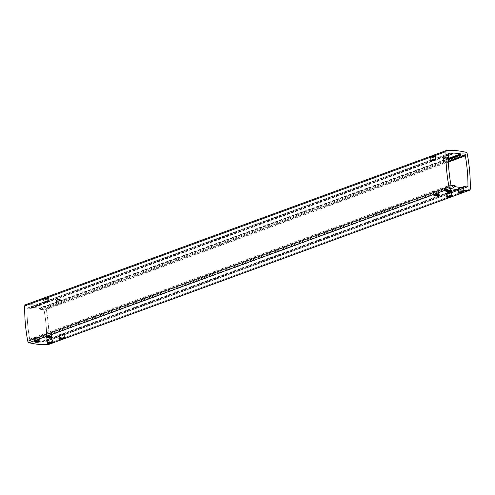<?xml version="1.0" encoding="UTF-8"?>
<svg xmlns="http://www.w3.org/2000/svg" width="495" height="495" viewBox="0 0 495 495"><rect width="100%" height="100%" fill="white"/><g stroke="black" fill="none" stroke-linecap="round" stroke-linejoin="round"><path stroke-width="0.37" stroke-dasharray="2.48 1.86" d="M25.462 304.772A1.621 1.213 -110.1 0 1 25.74 304.716A108.114 80.846 -110.1 0 1 44.773 306.659A1.621 1.213 -110.1 0 1 45.992 308.125A137.845 103.084 -110.1 0 1 49.017 343.406A1.621 1.213 -110.1 0 1 48.306 344.594M56.04 299.364L55.508 300.125L60.786 300.286L61.355 299.951L56.04 299.364C60.087 298.72 61.671 299.029 60.786 300.286C56.746 300.836 55.162 300.527 56.04 299.364M43.405 298.51L42.768 299.029L48.696 298.207L43.405 298.51C47.415 297.575 48.974 297.588 48.077 298.547C44.043 299.395 42.483 299.382 43.405 298.51M443.57 157.348L443.037 158.109L448.321 158.27L448.891 157.936L443.57 157.348C447.622 156.711 449.2 157.014 448.321 158.27C444.281 158.821 442.697 158.518 443.57 157.348M430.941 156.5L430.304 157.014L436.231 156.197L430.941 156.5C434.95 155.56 436.503 155.572 435.606 156.531C431.572 157.379 430.019 157.367 430.941 156.5M34.322 341.104A78.111 58.41 69.9 0 0 42.335 341.921L42.49 341.451A0.538 0.402 -110.1 0 1 42.861 340.968L46.344 341.321A0.538 0.402 69.9 0 0 46.722 340.9A134.875 100.856 69.9 0 0 44.092 310.198A0.538 0.402 69.9 0 0 43.634 309.697L40.151 309.338A0.538 0.402 -110.1 0 1 39.687 308.775L39.445 308.261A78.111 58.41 69.9 0 0 31.433 307.445L31.278 307.915A0.538 0.402 -110.1 0 1 30.907 308.397L27.423 308.038A0.538 0.402 69.9 0 0 27.046 308.459A134.875 100.856 69.9 0 0 29.675 339.162A0.538 0.402 69.9 0 0 30.133 339.669L33.617 340.022A0.538 0.402 -110.1 0 1 34.081 340.591L34.322 341.104L34.081 340.591A0.538 0.402 69.9 0 0 33.617 340.022L30.133 339.669A0.538 0.402 -110.1 0 1 29.675 339.162A134.875 100.856 -110.1 0 1 27.046 308.459A0.538 0.402 -110.1 0 1 27.423 308.038L30.907 308.397A0.538 0.402 69.9 0 0 31.278 307.915L31.433 307.445A78.111 58.41 -110.1 0 1 39.445 308.261L39.687 308.775A0.538 0.402 69.9 0 0 40.151 309.338L43.634 309.697A0.538 0.402 -110.1 0 1 44.092 310.198A134.875 100.856 -110.1 0 1 46.722 340.9A0.538 0.402 -110.1 0 1 46.344 341.321L42.861 340.968A0.538 0.402 69.9 0 0 42.49 341.451L42.335 341.921A78.111 58.41 -110.1 0 1 34.322 341.104L455.555 186.739M46.344 341.321L50.75 339.712A2.296 0.52 -4.9 0 1 47.52 339.508A2.296 0.52 -4.9 0 1 48.021 339.125A2.296 0.52 -4.9 0 1 50.546 338.753A2.296 0.52 -4.9 0 1 52.099 339.112A2.296 0.52 -4.9 0 1 52.049 339.23L62.543 335.387A2.296 0.52 -4.9 0 1 59.313 335.183A2.296 0.52 -4.9 0 1 59.815 334.806A2.296 0.52 -4.9 0 1 62.339 334.428A2.296 0.52 -4.9 0 1 63.892 334.793A2.296 0.52 -4.9 0 1 63.843 334.911L451.378 192.895A2.296 0.52 175.1 0 0 451.428 192.778A2.296 0.52 175.1 0 0 449.875 192.419A2.296 0.52 175.1 0 0 447.35 192.79A2.296 0.52 175.1 0 0 446.849 193.168A2.296 0.52 175.1 0 0 450.079 193.372M459.143 188.465A2.296 0.52 175.1 0 0 458.642 188.849A2.296 0.52 175.1 0 0 461.872 189.053L463.171 188.576A2.296 0.52 175.1 0 0 463.221 188.453A2.296 0.52 175.1 0 0 461.668 188.094A2.296 0.52 175.1 0 0 459.143 188.465M60.056 338.264A2.296 0.52 175.1 0 1 59.555 337.986A2.296 0.52 175.1 0 1 59.61 337.862A2.296 0.52 175.1 0 1 60.056 337.609A2.296 0.52 -4.9 0 1 62.321 337.243A2.296 0.52 -4.9 0 1 64.059 337.479A2.296 0.52 -4.9 0 1 64.133 337.596A2.296 0.52 -4.9 0 1 63.942 337.831M51.591 339.428L52.049 339.23L51.591 339.428A2.296 0.52 175.1 0 0 51.233 338.704A2.296 0.52 175.1 0 0 48.015 339.05A2.296 0.52 175.1 0 0 48.368 339.756A2.296 0.52 175.1 0 0 51.591 339.415M462.497 188.855L467.577 186.962M63.676 335.004L461.872 189.053M48.256 342.589A2.296 0.52 175.1 0 1 47.761 342.311A2.296 0.52 175.1 0 1 47.811 342.187A2.296 0.52 175.1 0 1 48.263 341.934A2.296 0.52 -4.9 0 1 50.527 341.562A2.296 0.52 -4.9 0 1 52.266 341.804A2.296 0.52 -4.9 0 1 52.34 341.921A2.296 0.52 -4.9 0 1 52.142 342.156M448.668 161.265L447.362 161.741A2.296 0.52 -4.9 0 1 444.139 161.537A2.296 0.52 -4.9 0 1 444.64 161.16A2.296 0.52 -4.9 0 1 447.164 160.788A2.296 0.52 -4.9 0 1 448.718 161.147A2.296 0.52 -4.9 0 1 448.711 161.184M60.681 303.602L59.833 303.757A2.296 0.52 -4.9 0 1 56.603 303.553A2.296 0.52 -4.9 0 1 57.104 303.175A2.296 0.52 -4.9 0 1 59.629 302.804A2.296 0.52 -4.9 0 1 61.182 303.163A2.296 0.52 -4.9 0 1 61.133 303.28L60.681 303.602M444.139 161.537L443.897 158.734A2.296 0.52 175.1 0 1 444.399 158.357A2.296 0.52 -4.9 0 1 446.923 157.979A2.296 0.52 -4.9 0 1 448.476 158.338A2.296 0.52 -4.9 0 1 448.421 158.468A2.296 0.52 -4.9 0 1 447.969 158.722A2.296 0.52 175.1 0 1 445.704 159.087A2.296 0.52 175.1 0 1 443.972 158.852L443.037 158.109M56.603 303.553L56.362 300.75A2.296 0.52 175.1 0 1 56.863 300.372A2.296 0.52 -4.9 0 1 59.388 299.995A2.296 0.52 -4.9 0 1 60.941 300.354A2.296 0.52 -4.9 0 1 60.885 300.484A2.296 0.52 -4.9 0 1 60.44 300.731A2.296 0.52 175.1 0 1 58.175 301.102A2.296 0.52 175.1 0 1 56.436 300.861L55.508 300.125M27.423 308.038L43.622 302.105A2.296 0.52 175.1 0 0 43.572 302.222A2.296 0.52 175.1 0 0 45.125 302.581A2.296 0.52 175.1 0 0 47.65 302.21A2.296 0.52 175.1 0 0 48.151 301.832A2.296 0.52 175.1 0 0 44.921 301.628L431.157 160.089A2.296 0.52 175.1 0 0 431.108 160.207A2.296 0.52 175.1 0 0 432.661 160.572A2.296 0.52 175.1 0 0 435.185 160.194A2.296 0.52 175.1 0 0 435.687 159.817A2.296 0.52 175.1 0 0 432.457 159.613L448.396 153.772M430.867 157.404A2.296 0.52 -4.9 0 0 430.941 157.521A2.296 0.52 -4.9 0 0 432.68 157.757A2.296 0.52 -4.9 0 0 434.944 157.391A2.296 0.52 175.1 0 0 435.39 157.138A2.296 0.52 175.1 0 0 435.445 157.014A2.296 0.52 175.1 0 0 433.892 156.649A2.296 0.52 175.1 0 0 431.368 157.026A2.296 0.52 -4.9 0 0 430.867 157.404L431.108 160.207M44.08 301.907L44.921 301.628L44.08 301.907A2.296 0.52 -4.9 0 1 47.303 301.579A2.296 0.52 -4.9 0 1 47.656 302.29A2.296 0.52 -4.9 0 1 44.439 302.631A2.296 0.52 -4.9 0 1 44.086 301.925M43.331 299.419A2.296 0.52 -4.9 0 0 43.405 299.531A2.296 0.52 -4.9 0 0 45.144 299.772A2.296 0.52 -4.9 0 0 47.409 299.407A2.296 0.52 175.1 0 0 47.86 299.153A2.296 0.52 175.1 0 0 47.91 299.023A2.296 0.52 175.1 0 0 46.363 298.664A2.296 0.52 175.1 0 0 43.838 299.042A2.296 0.52 -4.9 0 0 43.331 299.419L43.572 302.222M47.638 333.259L46.332 333.735A2.296 0.52 175.1 0 0 46.282 333.853A2.296 0.52 175.1 0 0 47.836 334.212A2.296 0.52 175.1 0 0 50.36 333.84A2.296 0.52 175.1 0 0 50.861 333.463A2.296 0.52 175.1 0 0 47.638 333.259L435.167 191.243A2.296 0.52 -4.9 0 1 438.397 191.447A2.296 0.52 -4.9 0 1 437.896 191.825A2.296 0.52 -4.9 0 1 435.371 192.196A2.296 0.52 -4.9 0 1 433.818 191.837A2.296 0.52 -4.9 0 1 433.868 191.72M451.366 185.303L435.167 191.243M34.99 337.739L34.539 338.054A2.296 0.52 175.1 0 0 34.489 338.178A2.296 0.52 175.1 0 0 36.042 338.537A2.296 0.52 175.1 0 0 38.567 338.159A2.296 0.52 175.1 0 0 39.068 337.782A2.296 0.52 175.1 0 0 35.844 337.578L34.99 337.739M50.886 336.52A2.296 0.52 175.1 0 0 51.103 336.266A2.296 0.52 175.1 0 0 51.028 336.148A2.296 0.52 175.1 0 0 49.296 335.913A2.296 0.52 175.1 0 0 47.031 336.278A2.296 0.52 -4.9 0 0 46.58 336.532L46.109 337.064M446.966 186.918A2.296 0.52 -4.9 0 1 450.19 187.122A2.296 0.52 -4.9 0 1 449.689 187.5A2.296 0.52 -4.9 0 1 447.164 187.877A2.296 0.52 -4.9 0 1 445.611 187.518A2.296 0.52 -4.9 0 1 445.661 187.395M39.093 340.838A2.296 0.52 175.1 0 0 39.309 340.591A2.296 0.52 175.1 0 0 39.235 340.473A2.296 0.52 175.1 0 0 37.496 340.232A2.296 0.52 175.1 0 0 35.232 340.603A2.296 0.52 -4.9 0 0 34.786 340.857L34.316 341.383M445.915 190.427A2.296 0.52 175.1 0 1 445.853 190.321A2.296 0.52 175.1 0 1 445.908 190.198A2.296 0.52 175.1 0 1 446.36 189.944A2.296 0.52 -4.9 0 1 448.625 189.573A2.296 0.52 -4.9 0 1 450.357 189.814A2.296 0.52 -4.9 0 1 450.431 189.931A2.296 0.52 -4.9 0 1 450.215 190.179M434.121 194.752A2.296 0.52 175.1 0 1 434.059 194.646A2.296 0.52 175.1 0 1 434.115 194.516A2.296 0.52 175.1 0 1 434.561 194.269A2.296 0.52 -4.9 0 1 436.825 193.898A2.296 0.52 -4.9 0 1 438.564 194.139A2.296 0.52 -4.9 0 1 438.638 194.25A2.296 0.52 -4.9 0 1 438.421 194.504M463.264 191.497A2.296 0.52 175.1 0 0 463.462 191.262A2.296 0.52 175.1 0 0 463.388 191.144A2.296 0.52 175.1 0 0 461.649 190.903A2.296 0.52 175.1 0 0 459.385 191.274A2.296 0.52 -4.9 0 0 458.933 191.528L458.098 192.468M459.379 191.93A2.296 0.52 -4.9 0 1 458.884 191.652A2.296 0.52 -4.9 0 1 458.933 191.528M451.471 195.822A2.296 0.52 175.1 0 0 451.669 195.581A2.296 0.52 175.1 0 0 451.595 195.469A2.296 0.52 175.1 0 0 449.856 195.228A2.296 0.52 175.1 0 0 447.591 195.593A2.296 0.52 -4.9 0 0 447.14 195.847L446.304 196.787M447.585 196.249A2.296 0.52 -4.9 0 1 447.09 195.977A2.296 0.52 -4.9 0 1 447.14 195.847M446.434 193.124A2.704 0.613 -4.9 0 0 448.26 193.545A2.704 0.613 -4.9 0 0 451.23 193.106A2.704 0.613 175.1 0 0 451.824 192.66A2.704 0.613 175.1 0 0 449.998 192.239A2.704 0.613 175.1 0 0 447.028 192.679A2.704 0.613 -4.9 0 0 446.434 193.124L446.719 196.404A2.704 0.613 -4.9 0 1 447.307 195.958A2.704 0.613 -4.9 0 1 450.209 195.519A2.704 0.613 -4.9 0 1 452.096 195.909M447.344 192.71A2.296 0.52 175.1 0 0 447.697 193.421A2.296 0.52 175.1 0 0 450.914 193.075A2.296 0.52 175.1 0 0 450.561 192.369A2.296 0.52 175.1 0 0 447.344 192.71M458.234 188.799A2.704 0.613 -4.9 0 0 460.059 189.226A2.704 0.613 -4.9 0 0 463.029 188.787A2.704 0.613 175.1 0 0 463.617 188.341A2.704 0.613 175.1 0 0 461.792 187.921A2.704 0.613 175.1 0 0 458.822 188.354A2.704 0.613 -4.9 0 0 458.234 188.799L458.512 192.079A2.704 0.613 -4.9 0 1 459.106 191.633A2.704 0.613 -4.9 0 1 462.008 191.194A2.704 0.613 -4.9 0 1 463.889 191.584M459.137 188.391A2.296 0.52 175.1 0 0 459.49 189.096A2.296 0.52 175.1 0 0 462.714 188.756A2.296 0.52 175.1 0 0 462.355 188.044A2.296 0.52 175.1 0 0 459.137 188.391M433.713 194.981A2.704 0.613 -4.9 0 1 434.282 194.628A2.704 0.613 -4.9 0 1 437.252 194.189A2.704 0.613 -4.9 0 1 439.077 194.609A2.704 0.613 -4.9 0 1 439.071 194.665M433.997 191.348A2.704 0.613 -4.9 0 1 436.967 190.909A2.704 0.613 -4.9 0 1 438.793 191.33A2.704 0.613 -4.9 0 1 438.205 191.775A2.704 0.613 175.1 0 1 435.235 192.215A2.704 0.613 175.1 0 1 433.41 191.794A2.704 0.613 175.1 0 1 433.997 191.348M434.313 191.379A2.296 0.52 175.1 0 0 434.672 192.091A2.296 0.52 175.1 0 0 437.889 191.744A2.296 0.52 175.1 0 0 437.537 191.039A2.296 0.52 175.1 0 0 434.313 191.379M445.506 190.655A2.704 0.613 -4.9 0 1 446.075 190.303A2.704 0.613 -4.9 0 1 449.045 189.863A2.704 0.613 -4.9 0 1 450.871 190.29A2.704 0.613 -4.9 0 1 450.865 190.346M445.797 187.03A2.704 0.613 -4.9 0 1 448.767 186.59A2.704 0.613 -4.9 0 1 450.586 187.011A2.704 0.613 -4.9 0 1 449.998 187.457A2.704 0.613 175.1 0 1 447.028 187.896A2.704 0.613 175.1 0 1 445.203 187.475A2.704 0.613 175.1 0 1 445.797 187.03M446.113 187.06A2.296 0.52 175.1 0 0 446.465 187.766A2.296 0.52 175.1 0 0 449.683 187.426A2.296 0.52 175.1 0 0 449.33 186.714A2.296 0.52 175.1 0 0 446.113 187.06M34.081 338.128A2.704 0.613 -4.9 0 0 35.906 338.555A2.704 0.613 -4.9 0 0 38.876 338.116A2.704 0.613 175.1 0 0 39.464 337.67A2.704 0.613 175.1 0 0 37.639 337.25A2.704 0.613 175.1 0 0 34.675 337.689A2.704 0.613 -4.9 0 0 34.081 338.128L34.359 341.408M34.384 341.315A2.704 0.613 -4.9 0 1 34.953 340.962A2.704 0.613 -4.9 0 1 37.923 340.523A2.704 0.613 -4.9 0 1 39.748 340.95A2.704 0.613 -4.9 0 1 39.742 340.999M34.984 337.72A2.296 0.52 175.1 0 0 35.343 338.425A2.296 0.52 175.1 0 0 38.561 338.085A2.296 0.52 175.1 0 0 38.208 337.373A2.296 0.52 175.1 0 0 34.984 337.72M45.874 333.809A2.704 0.613 -4.9 0 0 47.699 334.23A2.704 0.613 -4.9 0 0 50.669 333.791A2.704 0.613 175.1 0 0 51.263 333.345A2.704 0.613 175.1 0 0 49.438 332.925A2.704 0.613 175.1 0 0 46.468 333.364A2.704 0.613 -4.9 0 0 45.874 333.809L46.159 337.089M46.177 336.996A2.704 0.613 -4.9 0 1 46.747 336.643A2.704 0.613 -4.9 0 1 49.717 336.204A2.704 0.613 -4.9 0 1 51.542 336.625A2.704 0.613 -4.9 0 1 51.536 336.68M46.784 333.395A2.296 0.52 175.1 0 0 47.136 334.1A2.296 0.52 175.1 0 0 50.354 333.76A2.296 0.52 175.1 0 0 50.001 333.055A2.296 0.52 175.1 0 0 46.784 333.395M47.446 342.849A2.704 0.613 -4.9 0 1 47.39 342.738A2.704 0.613 -4.9 0 1 47.984 342.293A2.704 0.613 -4.9 0 1 50.88 341.853A2.704 0.613 -4.9 0 1 52.767 342.243M47.699 339.013A2.704 0.613 -4.9 0 1 50.669 338.574A2.704 0.613 -4.9 0 1 52.495 339.001A2.704 0.613 -4.9 0 1 51.901 339.446A2.704 0.613 175.1 0 1 48.937 339.886A2.704 0.613 175.1 0 1 47.112 339.459A2.704 0.613 175.1 0 1 47.699 339.013M59.239 338.524A2.704 0.613 -4.9 0 1 59.183 338.419A2.704 0.613 -4.9 0 1 59.777 337.974A2.704 0.613 -4.9 0 1 62.679 337.534A2.704 0.613 -4.9 0 1 64.567 337.924M59.493 334.694A2.704 0.613 -4.9 0 1 62.463 334.255A2.704 0.613 -4.9 0 1 64.288 334.676A2.704 0.613 -4.9 0 1 63.7 335.121A2.704 0.613 175.1 0 1 60.73 335.561A2.704 0.613 175.1 0 1 58.905 335.14A2.704 0.613 175.1 0 1 59.493 334.694M59.808 334.725A2.296 0.52 175.1 0 0 60.167 335.431A2.296 0.52 175.1 0 0 63.385 335.09A2.296 0.52 175.1 0 0 63.026 334.385A2.296 0.52 175.1 0 0 59.808 334.725M56.207 303.67A2.704 0.613 175.1 0 1 56.795 303.225A2.704 0.613 -4.9 0 1 59.765 302.785A2.704 0.613 -4.9 0 1 61.59 303.206A2.704 0.613 -4.9 0 1 61.003 303.652A2.704 0.613 175.1 0 1 58.033 304.091A2.704 0.613 175.1 0 1 56.207 303.67L55.923 300.391A2.704 0.613 175.1 0 0 57.748 300.812A2.704 0.613 175.1 0 0 60.718 300.372A2.704 0.613 175.1 0 0 61.312 299.927A2.704 0.613 175.1 0 0 59.487 299.506A2.704 0.613 175.1 0 0 56.517 299.945A2.704 0.613 175.1 0 0 55.923 300.391M60.687 303.621A2.296 0.52 -4.9 0 1 57.463 303.961A2.296 0.52 -4.9 0 1 57.111 303.256A2.296 0.52 -4.9 0 1 60.328 302.909A2.296 0.52 -4.9 0 1 60.687 303.621M47.693 299.042A2.704 0.613 175.1 0 0 48.281 298.596A2.704 0.613 175.1 0 0 46.456 298.176A2.704 0.613 175.1 0 0 43.486 298.615A2.704 0.613 175.1 0 0 42.898 299.06A2.704 0.613 175.1 0 0 44.723 299.481A2.704 0.613 175.1 0 0 47.693 299.042M47.972 302.321A2.704 0.613 175.1 0 0 48.566 301.876A2.704 0.613 175.1 0 0 46.74 301.455A2.704 0.613 175.1 0 0 43.77 301.894A2.704 0.613 -4.9 0 0 43.176 302.34A2.704 0.613 -4.9 0 0 45.002 302.761A2.704 0.613 -4.9 0 0 47.972 302.321M448.39 161.686A2.704 0.613 175.1 0 1 445.463 162.075A2.704 0.613 175.1 0 1 443.737 161.655A2.704 0.613 175.1 0 1 444.331 161.209A2.704 0.613 -4.9 0 1 448.359 160.838M449.126 161.191A2.704 0.613 -4.9 0 1 448.532 161.636M448.253 158.357A2.704 0.613 175.1 0 0 448.841 157.911A2.704 0.613 175.1 0 0 447.022 157.49A2.704 0.613 175.1 0 0 444.052 157.93A2.704 0.613 175.1 0 0 443.458 158.375A2.704 0.613 175.1 0 0 445.283 158.796A2.704 0.613 175.1 0 0 448.253 158.357M448.383 161.537A2.296 0.52 -4.9 0 1 448.216 161.605A2.296 0.52 -4.9 0 1 444.999 161.945A2.296 0.52 -4.9 0 1 444.646 161.24A2.296 0.52 -4.9 0 1 448.365 160.986M435.223 157.026A2.704 0.613 175.1 0 0 435.817 156.581A2.704 0.613 175.1 0 0 433.991 156.16A2.704 0.613 175.1 0 0 431.021 156.599A2.704 0.613 175.1 0 0 430.427 157.045A2.704 0.613 175.1 0 0 432.253 157.466A2.704 0.613 175.1 0 0 435.223 157.026M435.507 160.306A2.704 0.613 175.1 0 0 436.095 159.86A2.704 0.613 175.1 0 0 434.27 159.44A2.704 0.613 175.1 0 0 431.3 159.879A2.704 0.613 -4.9 0 0 430.712 160.324A2.704 0.613 -4.9 0 0 432.537 160.745A2.704 0.613 -4.9 0 0 435.507 160.306M435.192 160.275A2.296 0.52 -4.9 0 1 431.974 160.615A2.296 0.52 -4.9 0 1 431.615 159.91A2.296 0.52 -4.9 0 1 434.833 159.569A2.296 0.52 -4.9 0 1 435.192 160.275M48.027 344.65A1.621 1.213 69.9 0 0 49.017 343.406L470.25 189.041L49.017 343.406A137.845 103.084 -110.1 0 0 45.992 308.125A1.621 1.213 69.9 0 0 44.773 306.659L465.999 152.293L44.773 306.659A108.114 80.846 -110.1 0 0 25.74 304.716L446.973 150.35L25.74 304.716M467.224 153.766L45.992 308.125L467.224 153.766M463.568 187.556L42.335 341.921M463.11 187.543L42.508 341.68M42.49 341.451L462.522 187.525M42.861 340.968L464.093 186.603M466.977 186.9L46.722 340.9M448.408 162.038L44.092 310.198M449.095 161.11L448.724 161.246M59.833 303.757L43.634 309.697M447.362 161.741L61.133 303.28M40.151 309.338L448.328 159.761M39.687 308.775L448.309 159.031M448.303 158.796L39.668 308.546M448.297 158.437L39.445 308.261M452.56 153.116L31.433 307.445M452.492 153.32L31.259 307.686M31.278 307.915L452.51 153.549M30.907 308.397L448.272 155.449M448.278 154.1L27.046 308.459M450.908 184.802L29.675 339.162M34.539 338.054L30.133 339.669M46.332 333.735L35.844 337.578M33.617 340.022L454.849 185.662M34.081 340.591L455.313 186.225M455.332 186.454L34.099 340.82M463.623 187.549L42.391 341.909M42.725 340.987L461.612 187.481M64.133 337.596L63.892 334.793M59.555 337.986L59.313 335.183M467.719 186.943L463.004 188.669M462.479 188.861L451.211 192.994M62.995 335.257L51.882 339.329M51.195 339.582L46.487 341.309M52.34 341.921L52.099 339.112M47.761 342.311L47.52 339.508M47.811 342.187L46.976 343.128M52.266 341.804L52.891 342.305M448.718 161.147L448.476 158.338M448.421 158.468L448.891 157.936M61.182 303.163L60.941 300.354M60.885 300.484L61.361 299.951M452.609 153.091L31.377 307.451M31.049 308.379L448.272 155.486M435.445 157.014L435.687 159.817M448.513 153.691L432.005 159.743M431.324 159.996L44.476 301.758M43.789 302.006L27.281 308.057M47.91 299.023L48.151 301.832M43.405 299.531L42.768 299.029M47.86 299.153L48.696 298.213M50.861 333.463L51.103 336.266M46.282 333.853L46.524 336.662M51.028 336.148L51.932 336.866M39.068 337.782L39.309 340.591M34.489 338.178L34.73 340.981M39.235 340.473L40.138 341.191M450.431 189.931L450.19 187.122M445.853 190.321L445.611 187.518M445.908 190.198L445.438 190.724M450.357 189.814L451.261 190.532M438.638 194.25L438.397 191.447M434.059 194.646L433.818 191.837M434.115 194.516L433.639 195.049M438.564 194.139L439.467 194.857M430.941 157.521L430.304 157.014M435.39 157.138L436.231 156.197M463.221 188.453L463.462 191.262M458.642 188.849L458.884 191.652M463.388 191.144L464.013 191.645M451.428 192.778L451.669 195.581M446.849 193.168L447.09 195.977M451.595 195.469L452.22 195.964M59.61 337.862L58.769 338.803M64.059 337.479L64.684 337.98M451.824 192.66L452.102 195.94M463.617 188.341L463.902 191.621M439.077 194.609L438.793 191.33M433.688 195.073L433.41 191.794M450.871 190.29L450.586 187.011M445.481 190.748L445.203 187.475M39.464 337.67L39.748 340.95M51.263 333.345L51.542 336.625M52.773 342.28L52.495 339.001M47.39 342.738L47.112 339.459M64.573 337.955L64.288 334.676M59.183 338.419L58.905 335.14M61.59 303.206L61.312 299.927M48.281 298.596L48.566 301.876M42.898 299.06L43.176 302.34M449.12 161.104L448.841 157.911M443.737 161.655L443.458 158.375M435.817 156.581L436.095 159.86M430.427 157.045L430.712 160.324"/><path stroke-width="0.74" d="M467.224 153.766A1.621 1.213 69.9 0 0 465.999 152.293A1.621 1.213 -110.1 0 1 467.224 153.766A137.845 103.084 -110.1 0 1 470.25 189.041A1.621 1.213 -110.1 0 1 469.26 190.284A1.621 1.213 69.9 0 0 469.538 190.228A1.621 1.213 69.9 0 0 470.25 189.041A137.845 103.084 -110.1 0 0 467.224 153.766M469.538 190.228L48.306 344.594A1.621 1.213 -110.1 0 1 48.027 344.65L469.26 190.284A108.114 80.846 -110.1 0 1 450.227 188.341A1.621 1.213 -110.1 0 1 449.008 186.875A1.621 1.213 69.9 0 0 450.227 188.341A108.114 80.846 -110.1 0 0 469.26 190.284L48.027 344.65A108.114 80.846 -110.1 0 1 29.001 342.707A1.621 1.213 -110.1 0 1 27.776 341.234A137.845 103.084 -110.1 0 1 24.75 305.96A1.621 1.213 -110.1 0 1 25.462 304.772L446.694 150.406A1.621 1.213 69.9 0 0 445.983 151.594A1.621 1.213 -110.1 0 1 446.973 150.35A1.621 1.213 69.9 0 0 446.694 150.406M48.027 344.65A108.114 80.846 -110.1 0 1 29.001 342.707A1.621 1.213 69.9 0 1 27.776 341.234L449.008 186.875A137.845 103.084 -110.1 0 1 445.983 151.594A137.845 103.084 -110.1 0 0 449.008 186.875L27.776 341.234A137.845 103.084 -110.1 0 1 24.75 305.96L445.983 151.594L24.75 305.96A1.621 1.213 69.9 0 1 25.74 304.716M446.973 150.35A108.114 80.846 -110.1 0 1 465.999 152.293A108.114 80.846 -110.1 0 0 446.973 150.35M455.313 186.225L455.555 186.739L455.313 186.225A0.538 0.402 69.9 0 0 454.849 185.662A0.538 0.402 -110.1 0 1 455.313 186.225M455.555 186.739A78.111 58.41 69.9 0 0 463.568 187.556L463.568 187.556A78.111 58.41 69.9 0 1 455.555 186.739M463.741 187.314L463.722 187.085A0.538 0.402 -110.1 0 1 464.093 186.603A0.538 0.402 69.9 0 0 463.722 187.085L463.11 187.543M464.093 186.603L467.577 186.962A0.538 0.402 69.9 0 0 467.954 186.541A0.538 0.402 -110.1 0 1 467.577 186.962L464.093 186.603M465.325 155.838A134.875 100.856 69.9 0 1 467.954 186.541A134.875 100.856 69.9 0 0 465.325 155.838A0.538 0.402 69.9 0 0 464.867 155.331A0.538 0.402 -110.1 0 1 465.325 155.838L448.408 162.038M464.867 155.331L461.383 154.978A0.538 0.402 -110.1 0 1 460.919 154.409A0.538 0.402 69.9 0 0 461.383 154.978L464.867 155.331L449.095 161.11M448.309 159.031L460.919 154.409L460.678 153.895L460.901 154.18L448.303 158.796M452.665 153.079A78.111 58.41 69.9 0 1 460.678 153.895A78.111 58.41 69.9 0 0 452.665 153.079L452.56 153.116M452.492 153.32L452.51 153.549A0.538 0.402 -110.1 0 1 452.139 154.032A0.538 0.402 69.9 0 0 452.51 153.549L452.492 153.32M448.272 155.449L452.139 154.032L448.656 153.679A0.538 0.402 69.9 0 0 448.278 154.1A0.538 0.402 -110.1 0 1 448.656 153.679L448.396 153.772M448.278 154.1A134.875 100.856 69.9 0 0 450.908 184.802A0.538 0.402 69.9 0 0 451.366 185.303A0.538 0.402 -110.1 0 1 450.908 184.802A134.875 100.856 69.9 0 1 448.278 154.1M451.366 185.303L454.849 185.662L451.366 185.303M451.595 196.49L446.304 196.793L452.232 195.971L451.595 196.49C452.517 195.618 450.957 195.605 446.923 196.453C446.026 197.412 447.585 197.425 451.595 196.49M463.388 192.165L458.098 192.468L464.025 191.652L463.388 192.165C464.31 191.293 462.751 191.28 458.717 192.128C457.819 193.087 459.379 193.1 463.388 192.165M438.96 195.636L433.645 195.049L434.214 194.714L439.492 194.875L438.96 195.636C439.838 194.473 438.254 194.164 434.214 194.714C433.329 195.971 434.913 196.28 438.96 195.636M450.753 191.317L445.438 190.724L446.007 190.389L451.292 190.556L450.753 191.317C451.632 190.148 450.048 189.839 446.007 190.389C445.123 191.645 446.707 191.955 450.753 191.317M39.631 341.977L34.316 341.383L34.885 341.049L40.169 341.216L39.631 341.977C40.51 340.808 38.932 340.498 34.885 341.049C34 342.305 35.584 342.614 39.631 341.977M51.431 337.652L46.109 337.064L46.678 336.73L51.963 336.891L51.431 337.652C52.309 336.489 50.725 336.179 46.678 336.73C45.794 337.98 47.378 338.289 51.431 337.652M52.266 342.825L46.976 343.128L52.903 342.311L52.266 342.825C53.182 341.952 51.629 341.94 47.594 342.788C46.703 343.747 48.263 343.759 52.266 342.825M64.059 338.5L58.769 338.803L64.697 337.986L64.059 338.5C64.981 337.633 63.422 337.621 59.394 338.469C58.497 339.428 60.056 339.44 64.059 338.5M63.942 337.831A2.296 0.52 -4.9 0 1 63.632 337.974A2.296 0.52 175.1 0 1 60.056 338.264M52.142 342.156A2.296 0.52 -4.9 0 1 51.833 342.299A2.296 0.52 175.1 0 1 48.256 342.589M448.711 161.184A2.296 0.52 -4.9 0 1 448.668 161.265L448.216 161.587M46.586 336.767A2.296 0.52 -4.9 0 0 48.312 337.015A2.296 0.52 -4.9 0 0 50.601 336.643A2.296 0.52 175.1 0 0 50.886 336.52M34.792 341.086A2.296 0.52 -4.9 0 0 36.519 341.34A2.296 0.52 -4.9 0 0 38.808 340.968A2.296 0.52 175.1 0 0 39.093 340.838M450.215 190.179A2.296 0.52 -4.9 0 1 449.93 190.309A2.296 0.52 175.1 0 1 447.641 190.68A2.296 0.52 175.1 0 1 445.915 190.427M438.421 194.504A2.296 0.52 -4.9 0 1 438.137 194.628A2.296 0.52 175.1 0 1 435.841 194.999A2.296 0.52 175.1 0 1 434.121 194.752M459.379 191.93A2.296 0.52 -4.9 0 0 462.961 191.639A2.296 0.52 175.1 0 0 463.264 191.497M447.585 196.249A2.296 0.52 -4.9 0 0 451.162 195.958A2.296 0.52 175.1 0 0 451.471 195.822M452.096 195.909A2.704 0.613 -4.9 0 1 452.102 195.94A2.704 0.613 -4.9 0 1 451.514 196.385A2.704 0.613 -4.9 0 1 448.779 196.824A2.704 0.613 -4.9 0 1 446.775 196.509M463.889 191.584A2.704 0.613 -4.9 0 1 463.902 191.621A2.704 0.613 -4.9 0 1 463.308 192.066A2.704 0.613 -4.9 0 1 460.573 192.499A2.704 0.613 -4.9 0 1 458.568 192.19M439.071 194.665A2.704 0.613 -4.9 0 1 438.483 195.055A2.704 0.613 -4.9 0 1 435.513 195.494A2.704 0.613 -4.9 0 1 433.688 195.073A2.704 0.613 -4.9 0 1 433.713 194.981M450.865 190.346A2.704 0.613 -4.9 0 1 450.277 190.736A2.704 0.613 -4.9 0 1 447.307 191.175A2.704 0.613 -4.9 0 1 445.481 190.748A2.704 0.613 -4.9 0 1 445.506 190.655M39.742 340.999A2.704 0.613 -4.9 0 1 39.154 341.395A2.704 0.613 -4.9 0 1 36.184 341.835A2.704 0.613 -4.9 0 1 34.359 341.408A2.704 0.613 -4.9 0 1 34.384 341.315M51.536 336.68A2.704 0.613 -4.9 0 1 50.948 337.07A2.704 0.613 -4.9 0 1 47.978 337.51A2.704 0.613 -4.9 0 1 46.159 337.089A2.704 0.613 -4.9 0 1 46.177 336.996M52.767 342.243A2.704 0.613 -4.9 0 1 52.773 342.28A2.704 0.613 -4.9 0 1 52.185 342.726A2.704 0.613 -4.9 0 1 49.451 343.159A2.704 0.613 -4.9 0 1 47.446 342.849M64.567 337.924A2.704 0.613 -4.9 0 1 64.573 337.955A2.704 0.613 -4.9 0 1 63.979 338.401A2.704 0.613 -4.9 0 1 61.244 338.834A2.704 0.613 -4.9 0 1 59.239 338.524M448.359 160.838A2.704 0.613 -4.9 0 1 449.126 161.191L449.12 161.104M448.365 160.986A2.296 0.52 -4.9 0 1 448.383 161.537M452.139 154.032L448.656 153.679M29.001 342.707L450.227 188.341L29.001 342.707M462.522 187.525L463.722 187.085M467.954 186.541L466.977 186.9M448.328 159.761L461.383 154.978M460.678 153.895L448.297 158.437M461.612 187.481L463.951 186.621M448.272 155.486L452.275 154.013"/></g></svg>
